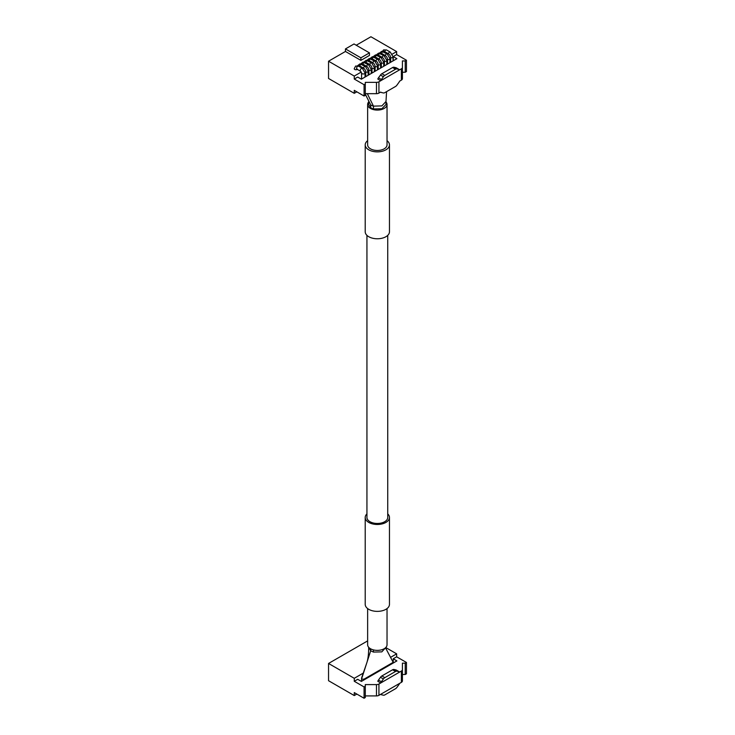 <?xml version="1.0" encoding="UTF-8"?>
<svg xmlns="http://www.w3.org/2000/svg" width="735" height="735" viewBox="0 0 735 735"><rect width="100%" height="100%" fill="white"/><g stroke="black" fill="none" stroke-linecap="round" stroke-linejoin="round"><path stroke-width="1.1" d="M358.91 66.462A1.736 1.001 120 0 0 358.652 66.178L355.621 66.049L354.215 68.732A1.736 1.001 0 0 0 355.29 69.66A1.736 1.001 0 0 0 357.173 69.439A1.736 1.001 0 0 0 357.274 69.375M382.411 51.377L383.624 49.879L386.656 50.008A1.736 1.001 120 0 0 385.783 50.09A1.736 1.001 120 0 0 384.662 51.588A3.289 1.902 -120 0 0 383.018 51.432L382.889 51.505M365.295 94.172L370.688 104.848A8.664 4.998 0 0 0 371.212 105.188A8.664 4.998 0 0 0 373.472 106.125L381.897 105.895L385.994 101.476M392.701 661.426A1.736 1.001 180 0 1 393.032 662.024A1.736 1.001 180 0 1 392.481 662.75A1.736 1.001 0 0 0 392.885 661.766A1.736 1.001 0 0 0 392.858 661.73M386.004 647.287L381.796 651.881L373.472 652.074L370.688 650.797L362.07 677.477A1.736 1.001 0 0 0 361.602 677.992A1.736 1.001 0 0 0 361.583 678.047A1.736 1.001 0 0 0 361.565 678.184A1.736 1.001 0 0 0 361.62 678.423A1.736 1.001 0 0 0 361.868 678.745A1.736 1.001 0 0 0 362.309 679.011A1.736 1.001 0 0 0 362.869 679.158A1.736 1.001 0 0 0 363.522 679.177A1.736 1.001 180 0 0 364.523 678.892L392.453 662.768A1.736 1.001 0 0 0 392.481 662.75M390.671 664.504L390.671 663.797M370.688 648.84L370.688 650.797L368.667 647.287M387.033 608.571L387.033 644.77A9.702 5.604 180 0 1 381.052 649.942A9.702 5.604 180 0 1 370.477 648.729A9.702 5.604 180 0 1 367.638 644.77L367.638 608.571M387.731 513.866A12.127 7.001 180 0 1 389.458 517.477L389.458 604.372A12.127 7.001 180 0 1 381.979 610.84A12.127 7.001 180 0 1 368.759 609.324A12.127 7.001 180 0 1 365.212 604.372L365.212 517.477A12.127 7.001 180 0 1 366.94 513.866M389.458 517.477A12.127 7.001 180 0 1 381.979 523.945A12.127 7.001 180 0 1 368.759 522.42A12.127 7.001 180 0 1 365.212 517.477M387.731 235.375L387.731 517.477A10.391 5.999 180 0 1 381.309 523.017A10.391 5.999 180 0 1 369.99 521.712A10.391 5.999 180 0 1 366.94 517.477L366.94 235.375M367.638 140.67A12.127 7.001 0 0 0 365.212 144.869L365.212 231.773A12.127 7.001 0 0 0 368.759 236.716A12.127 7.001 0 0 0 381.979 238.241A12.127 7.001 0 0 0 389.458 231.773L389.458 144.869A12.127 7.001 0 0 0 387.033 140.67M365.212 144.869A12.127 7.001 0 0 0 368.759 149.821A12.127 7.001 0 0 0 381.979 151.337A12.127 7.001 0 0 0 389.458 144.869M387.033 104.48L387.033 144.869A9.702 5.604 180 0 1 381.052 150.041A9.702 5.604 180 0 1 370.477 148.828A9.702 5.604 180 0 1 367.638 144.869L367.638 104.48A9.702 5.604 0 0 0 370.477 108.44A9.702 5.604 0 0 0 381.052 109.653A9.702 5.604 0 0 0 387.033 104.48A9.702 5.604 0 0 0 386.004 101.963M368.667 101.65L368.667 104.471L370.688 107.677A8.664 4.998 0 0 0 371.212 108.008A8.664 4.998 0 0 0 373.472 108.955L381.897 108.725L386.004 104.471L386.004 101.641M368.667 101.963A9.702 5.604 0 0 0 367.638 104.48M367.638 640.892L328.545 663.457L328.545 680.711L354.27 695.567L356.842 694.079M390.515 657.384L396.652 653.838L385.994 647.691M396.652 653.838L396.652 656.805L393.225 658.79L396.9 660.912L361.372 681.418L357.697 679.296L354.27 681.281L364.073 686.931L365.295 686.224L365.295 684.597L376.476 684.597A3.464 2.003 0 0 0 378.929 684.019L380.73 682.98A3.464 2.003 -60 0 1 381.41 681.749L383.404 678.984A3.464 2.003 -60 0 1 384.809 677.661L395.513 671.478A3.464 2.003 -60 0 1 396.918 671.184L398.921 671.643A3.464 2.003 -60 0 1 399.243 671.772A3.464 2.003 -60 0 1 399.601 672.084L401.393 671.046A3.464 2.003 0 0 0 402.412 669.631L402.412 663.172L405.224 663.172L406.455 662.465L396.652 656.805M365.295 695.916L376.476 695.916A3.464 2.003 0 0 0 378.929 695.328L401.393 682.356A3.464 2.003 0 0 0 402.412 680.941L402.412 669.631L402.412 674.491L405.224 674.491L406.455 673.784L406.455 662.465M328.545 663.457L354.27 678.304L363.329 673.076M354.27 678.304L354.27 681.281M364.073 686.931L364.073 698.25L354.27 692.591L354.27 695.567M393.225 663.034L393.225 658.79M364.073 698.25L365.295 697.543L365.295 686.224M405.224 674.491L405.224 663.172M399.243 671.772L396.303 670.072A3.464 2.003 -60 0 0 395.981 669.943L393.978 669.484A3.464 2.003 -60 0 0 392.573 669.787L381.869 675.961A3.464 2.003 -60 0 0 380.464 677.284L378.47 680.05A3.464 2.003 -60 0 0 377.79 681.281L380.721 682.98L399.601 672.084M380.721 694.29L399.601 683.403A3.464 2.003 -60 0 1 398.921 684.625L396.918 687.4A3.464 2.003 -60 0 1 395.513 688.713L384.809 694.897A3.464 2.003 -60 0 1 383.404 695.2L381.41 694.74A3.464 2.003 -60 0 1 381.079 694.612A3.464 2.003 -60 0 1 380.73 694.29M387.556 666.305L387.556 665.598M384.442 668.097L384.442 667.389M381.336 669.897L381.336 669.19M378.222 671.689L378.222 670.981M375.107 673.49L375.107 672.782M372.002 675.281L372.002 674.574M368.887 677.082L368.887 676.375M365.773 678.874L365.773 678.166M345.45 51.459L360.885 60.371L369.457 55.419L369.457 52.874L354.022 43.962L345.45 48.914L345.45 51.459L328.545 61.216L354.27 76.072L361.262 72.03M392.26 54.133L396.652 51.597L370.927 36.75L356.227 45.239M364.073 84.7L365.295 83.992L365.295 82.366L376.476 82.366A3.464 2.003 0 0 0 378.929 81.778L401.393 68.805A3.464 2.003 0 0 0 402.412 67.39L402.412 60.931L405.224 60.931L406.455 60.224L396.652 54.574L393.225 56.549L396.9 58.671L361.372 79.178L357.697 77.056L354.27 79.04L364.073 84.7L364.073 96.009L354.27 90.35L354.27 93.327L328.545 78.47L328.545 61.216M396.652 54.574L396.652 51.597M406.455 60.224L406.455 71.543L405.224 72.251L402.412 72.251L402.412 67.39L402.412 78.709A3.464 2.003 0 0 1 401.393 80.124L399.601 81.162A3.464 2.003 120 0 1 398.921 82.394L396.918 85.159A3.464 2.003 120 0 1 395.513 86.482L384.809 92.656A3.464 2.003 120 0 1 383.404 92.959L381.41 92.5A3.464 2.003 120 0 1 381.079 92.371A3.464 2.003 120 0 1 380.73 92.059L378.929 93.088A3.464 2.003 0 0 1 376.476 93.676L365.295 93.676M393.225 56.549L393.225 60.794M354.27 79.04L354.27 76.072M354.27 93.327L356.842 91.838M364.073 96.009L365.295 95.302L365.295 83.992M405.224 60.931L405.224 72.251M399.243 69.531L396.303 67.831A3.464 2.003 120 0 0 395.981 67.703L393.978 67.243A3.464 2.003 120 0 0 392.573 67.546L381.869 73.72A3.464 2.003 120 0 0 380.464 75.044L378.47 77.818A3.464 2.003 120 0 0 377.79 79.04L380.73 80.74A3.464 2.003 120 0 1 381.41 79.509L383.404 76.743A3.464 2.003 120 0 1 384.809 75.42L395.513 69.246A3.464 2.003 120 0 1 396.918 68.943L398.921 69.402A3.464 2.003 120 0 1 399.243 69.531A3.464 2.003 120 0 1 399.601 69.843M345.45 48.914L360.885 57.826L360.885 60.371M360.885 57.826L369.457 52.874M383.918 52.02L384.662 51.588L388.337 53.71A3.289 1.902 60 0 1 390.671 57.743L390.671 62.273M383.799 52.093A1.736 1.001 120 0 0 383.541 51.808A1.736 1.001 120 0 0 382.678 51.891A1.736 1.001 120 0 0 381.557 53.389L385.232 55.511A3.289 1.902 60 0 1 387.556 59.544L387.556 64.064M380.684 53.885A1.736 1.001 120 0 0 380.427 53.6A1.736 1.001 120 0 0 379.563 53.683A1.736 1.001 120 0 0 378.442 55.18L382.117 57.302A3.289 1.902 60 0 1 384.442 61.336L384.442 65.865M377.579 55.685A1.736 1.001 120 0 0 377.321 55.401A1.736 1.001 120 0 0 376.458 55.483A1.736 1.001 120 0 0 375.328 56.981L379.003 59.103A3.289 1.902 60 0 1 381.336 63.136L381.336 67.657M374.464 57.477A1.736 1.001 120 0 0 374.207 57.192A1.736 1.001 120 0 0 373.343 57.275A1.736 1.001 120 0 0 372.222 58.772L375.897 60.895A3.289 1.902 60 0 1 378.222 64.928L378.222 69.457M371.35 59.278A1.736 1.001 120 0 0 371.101 58.993A1.736 1.001 120 0 0 370.229 59.076A1.736 1.001 120 0 0 369.108 60.573L372.783 62.695A3.289 1.902 60 0 1 375.107 66.729L375.107 71.249M368.244 61.069A1.736 1.001 120 0 0 367.987 60.784A1.736 1.001 120 0 0 367.123 60.867A1.736 1.001 120 0 0 365.993 62.365L369.668 64.487A3.289 1.902 60 0 1 372.002 68.52L372.002 73.05M365.13 62.87A1.736 1.001 120 0 0 364.872 62.585A1.736 1.001 120 0 0 364.009 62.668A1.736 1.001 120 0 0 362.888 64.165L366.563 66.288A3.289 1.902 60 0 1 368.887 70.321L368.887 74.841M362.024 64.662A1.736 1.001 120 0 0 361.767 64.377A1.736 1.001 120 0 0 360.894 64.469A1.736 1.001 120 0 0 359.773 65.957L363.448 68.079A3.289 1.902 60 0 1 365.773 72.113L365.773 76.642M380.803 53.82L381.557 53.389A3.289 1.902 -120 0 0 379.912 53.223L379.774 53.297M377.698 55.612L378.442 55.18A3.289 1.902 -120 0 0 376.798 55.024L376.669 55.097M374.584 57.413L375.328 56.981A3.289 1.902 -120 0 0 373.683 56.816L373.555 56.889M371.478 59.204L372.222 58.772A3.289 1.902 -120 0 0 370.578 58.616L370.44 58.69M368.364 61.005L369.108 60.573A3.289 1.902 -120 0 0 367.463 60.408L367.335 60.481M365.249 62.797L365.993 62.365A3.289 1.902 -120 0 0 364.349 62.209L364.22 62.282M362.144 64.597L362.888 64.165A3.289 1.902 -120 0 0 361.243 64L361.115 64.074M359.029 66.389L359.773 65.957A3.289 1.902 -120 0 0 358.129 65.801L358 65.874M362.585 68.585A1.736 1.001 120 0 0 362.327 68.3L358.652 66.178A1.736 1.001 120 0 0 357.789 66.26A1.736 1.001 120 0 0 356.659 67.785A1.736 1.001 120 0 0 356.925 69.173L357.357 69.044M364.909 72.609A1.736 1.001 180 0 1 365.029 72.976L362.327 68.3A1.736 1.001 120 0 0 361.464 68.383A1.736 1.001 120 0 0 360.334 69.908A1.736 1.001 120 0 0 360.591 71.295L361.565 72.976L361.565 79.068M365.699 66.784A1.736 1.001 120 0 0 365.442 66.499A1.736 1.001 120 0 0 364.569 66.582A1.736 1.001 120 0 0 363.448 68.079L362.686 68.53M368.805 64.992A1.736 1.001 120 0 0 368.547 64.708A1.736 1.001 120 0 0 367.684 64.79A1.736 1.001 120 0 0 366.563 66.288L365.791 66.729M371.919 63.192A1.736 1.001 120 0 0 371.662 62.907A1.736 1.001 120 0 0 370.798 62.989A1.736 1.001 120 0 0 369.668 64.487L368.906 64.937M375.025 61.4A1.736 1.001 120 0 0 374.776 61.115A1.736 1.001 120 0 0 373.904 61.198A1.736 1.001 120 0 0 372.783 62.695L372.02 63.136M378.139 59.599A1.736 1.001 120 0 0 377.882 59.315A1.736 1.001 120 0 0 377.018 59.397A1.736 1.001 120 0 0 375.897 60.895L375.126 61.336M381.254 57.808A1.736 1.001 120 0 0 380.996 57.523A1.736 1.001 120 0 0 380.133 57.606A1.736 1.001 120 0 0 379.003 59.103L378.24 59.544M384.359 56.007A1.736 1.001 120 0 0 384.102 55.722A1.736 1.001 120 0 0 383.238 55.805A1.736 1.001 120 0 0 382.117 57.302L381.346 57.743M387.474 54.215A1.736 1.001 120 0 0 387.216 53.931A1.736 1.001 120 0 0 386.353 54.013A1.736 1.001 120 0 0 385.232 55.511L384.46 55.952M386.656 50.008L390.331 52.13A1.736 1.001 120 0 0 389.458 52.213A1.736 1.001 120 0 0 388.337 53.71L387.575 54.151M373.472 108.955L373.472 106.125L367.335 93.676M361.602 677.992L366.747 663.007C368.042 659.166 368.685 654.031 368.667 647.608M370.688 107.677L370.688 104.848M373.472 652.074L373.472 649.905M376.476 695.916L376.476 684.597M378.929 695.328L378.929 684.019M401.393 682.356L401.393 671.046M393.978 669.484L396.918 671.184M392.573 669.787L395.513 671.478M381.869 675.961L384.809 677.661M380.464 677.284L383.404 678.984M378.47 680.05L381.41 681.749M395.981 669.943L398.921 671.643M376.476 82.366L376.476 93.676M378.929 81.778L378.929 93.088M401.393 68.805L401.393 80.124M381.869 73.72L384.809 75.42M380.464 75.044L383.404 76.743M392.573 67.546L395.513 69.246M393.978 67.243L396.918 68.943M395.981 67.703L398.921 69.402M378.47 77.818L381.41 79.509M390.331 52.13L393.032 56.816A1.736 1.001 180 0 1 390.671 57.743L389.899 58.184M389.798 58.24A1.736 1.001 180 0 1 389.917 58.607A1.736 1.001 180 0 1 387.556 59.544L386.785 59.985M386.693 60.04A1.736 1.001 180 0 1 386.812 60.408A1.736 1.001 180 0 1 384.442 61.336L383.679 61.777M383.578 61.832A1.736 1.001 180 0 1 383.698 62.199A1.736 1.001 180 0 1 381.336 63.136L380.565 63.578M380.464 63.633A1.736 1.001 180 0 1 380.583 64A1.736 1.001 180 0 1 378.222 64.928L377.459 65.369M377.358 65.424A1.736 1.001 180 0 1 377.478 65.792A1.736 1.001 180 0 1 375.107 66.729L374.345 67.17M374.244 67.225A1.736 1.001 180 0 1 374.363 67.592A1.736 1.001 180 0 1 372.002 68.52L371.23 68.961M371.129 69.017A1.736 1.001 180 0 1 371.258 69.384A1.736 1.001 180 0 1 368.887 70.321L368.125 70.762M368.024 70.817A1.736 1.001 180 0 1 368.143 71.185A1.736 1.001 180 0 1 365.773 72.113L365.01 72.554M365.029 77.074L365.029 72.976A1.736 1.001 180 0 1 363.301 73.978A1.736 1.001 180 0 1 361.565 72.976M356.925 69.173L360.591 71.295M357.522 65.746L359.92 63.899L365.442 66.499L368.143 71.185L368.143 75.273M360.637 63.945L363.026 62.107L368.547 64.708L371.258 69.384L371.258 73.482M363.742 62.153L366.14 60.307L371.662 62.907L374.363 67.592L374.363 71.681M366.857 60.353L369.255 58.515L374.776 61.115L377.478 65.792L377.478 69.889M369.962 58.561L372.36 56.714L377.882 59.315L380.583 64L380.583 68.089M373.077 56.76L375.475 54.923L380.996 57.523L383.698 62.199L383.698 66.297M376.191 54.969L378.589 53.122L384.102 55.722L386.812 60.408L386.812 64.496M379.297 53.168L381.695 51.331L387.216 53.931L389.917 58.607L389.917 62.705M385.994 101.586L386.573 91.636M393.032 663.145L393.032 662.024M385.884 648.509L392.876 661.766M385.994 647.746L386.031 648.941M389.917 664.936L389.917 664.229M386.812 666.737L386.812 666.029M383.698 668.528L383.698 667.821M380.583 670.329L380.583 669.622M377.478 672.121L377.478 671.413M374.363 673.921L374.363 673.214M371.258 675.713L371.258 675.006M368.143 677.514L368.143 676.806M365.029 679.305L365.029 678.598M361.565 681.308L361.565 678.184M393.032 56.816L393.032 60.904"/></g></svg>
